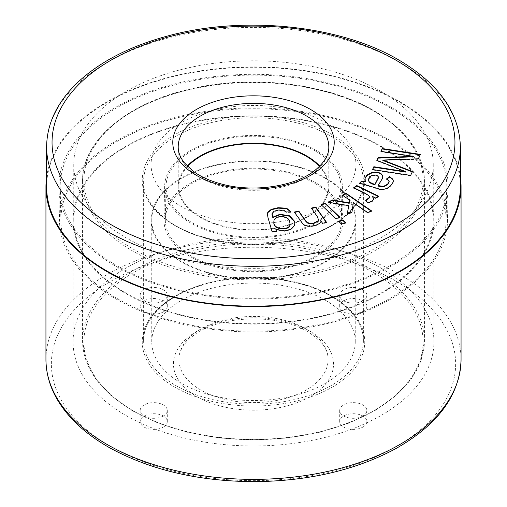 <?xml version="1.0" encoding="UTF-8"?>
<svg xmlns="http://www.w3.org/2000/svg" width="507" height="507" viewBox="0 0 507 507"><rect width="100%" height="100%" fill="white"/><g stroke="black" fill="none" stroke-linecap="round" stroke-linejoin="round"><path stroke-width="0.38" stroke-dasharray="2.54 1.9" d="M319.378 166.499A74.611 43.076 180 0 1 328.111 186.728A74.611 43.076 180 0 1 282.05 226.528A74.611 43.076 180 0 1 200.74 217.186A74.611 43.076 180 0 1 178.889 186.728A74.611 43.076 180 0 1 187.622 166.499M315.348 151.016A87.47 50.497 180 0 1 340.964 186.101A87.47 50.497 180 0 1 253.5 237.225A87.47 50.497 180 0 1 166.036 186.101A87.47 50.497 180 0 1 220.526 139.951A87.47 50.497 180 0 1 315.348 151.016M46.619 177.044A207.559 119.836 180 0 1 181.886 74.25A207.559 119.836 180 0 1 400.27 101.989A207.559 119.836 180 0 1 460.381 177.044M391.176 107.237A194.707 112.415 180 0 1 448.194 188.116A194.707 112.415 180 0 1 253.5 299.136A194.707 112.415 180 0 1 58.806 188.116A194.707 112.415 180 0 1 177.881 83.135A194.707 112.415 180 0 1 391.176 107.237M163.33 427.09A13.569 7.833 0 0 0 167.304 421.551A13.569 7.833 0 0 0 153.735 413.718A13.569 7.833 0 0 0 140.173 421.551A13.569 7.833 0 0 0 148.545 428.789A13.569 7.833 0 0 0 163.33 427.09M163.33 311.894A13.569 7.833 0 0 0 167.304 306.355A13.569 7.833 0 0 0 153.735 298.522A13.569 7.833 0 0 0 140.173 306.355A13.569 7.833 0 0 0 148.545 313.592A13.569 7.833 0 0 0 163.33 311.894M362.86 311.894A13.569 7.833 0 0 0 366.827 306.355A13.569 7.833 0 0 0 353.265 298.522A13.569 7.833 0 0 0 339.696 306.355A13.569 7.833 0 0 0 348.075 313.592A13.569 7.833 0 0 0 362.86 311.894M362.86 427.09A13.569 7.833 0 0 0 366.827 421.551A13.569 7.833 0 0 0 353.265 413.718A13.569 7.833 0 0 0 339.696 421.551A13.569 7.833 0 0 0 348.075 428.789A13.569 7.833 0 0 0 362.86 427.09M325.443 178.42A101.749 58.742 180 0 1 355.249 219.956A101.749 58.742 180 0 1 253.5 278.698A101.749 58.742 180 0 1 151.751 219.956A101.749 58.742 180 0 1 214.562 165.688A101.749 58.742 180 0 1 325.443 178.42M325.443 300.264A101.749 58.742 180 0 1 355.249 341.8A101.749 58.742 180 0 1 253.5 400.543A101.749 58.742 180 0 1 151.751 341.8A101.749 58.742 180 0 1 214.562 287.532A101.749 58.742 180 0 1 325.443 300.264M381.08 146.295A180.429 104.169 180 0 1 433.929 219.956A180.429 104.169 180 0 1 253.5 324.125A180.429 104.169 180 0 1 73.071 219.956A180.429 104.169 180 0 1 184.453 123.714A180.429 104.169 180 0 1 381.08 146.295M381.08 268.14A180.429 104.169 180 0 1 433.929 341.8A180.429 104.169 180 0 1 253.5 445.97A180.429 104.169 180 0 1 73.071 341.8A180.429 104.169 180 0 1 184.453 245.559A180.429 104.169 180 0 1 381.08 268.14M390.675 140.756A193.997 112.003 180 0 1 447.478 221.337A193.997 112.003 180 0 1 253.5 331.958A193.997 112.003 180 0 1 59.522 221.337A193.997 112.003 180 0 1 178.153 116.743A193.997 112.003 180 0 1 390.675 140.756M315.855 183.959A88.18 50.909 180 0 1 341.674 219.328A88.18 50.909 180 0 1 253.5 270.865A88.18 50.909 180 0 1 165.326 219.328A88.18 50.909 180 0 1 220.26 172.805A88.18 50.909 180 0 1 315.855 183.959M362.86 416.013A13.569 7.833 180 0 1 348.075 417.711A13.569 7.833 180 0 1 339.696 410.474A13.569 7.833 180 0 1 353.265 402.64A13.569 7.833 180 0 1 366.827 410.474A13.569 7.833 180 0 1 362.86 416.013M362.86 300.816A13.569 7.833 180 0 1 348.075 302.514A13.569 7.833 180 0 1 339.696 295.277A13.569 7.833 180 0 1 353.265 287.45A13.569 7.833 180 0 1 366.827 295.277A13.569 7.833 180 0 1 362.86 300.816M163.33 300.816A13.569 7.833 180 0 1 148.545 302.514A13.569 7.833 180 0 1 140.173 295.277A13.569 7.833 180 0 1 153.735 287.45A13.569 7.833 180 0 1 167.304 295.277A13.569 7.833 180 0 1 163.33 300.816M163.33 416.013A13.569 7.833 180 0 1 148.545 417.711A13.569 7.833 180 0 1 140.173 410.474A13.569 7.833 180 0 1 153.735 402.64A13.569 7.833 180 0 1 167.304 410.474A13.569 7.833 180 0 1 163.33 416.013M380.605 146.574A179.751 103.777 180 0 1 433.251 219.956A179.751 103.777 180 0 1 253.5 323.732A179.751 103.777 180 0 1 73.749 219.956A179.751 103.777 180 0 1 184.713 124.076A179.751 103.777 180 0 1 380.605 146.574M389.693 141.326A192.609 111.198 180 0 1 446.09 221.331A192.609 111.198 180 0 1 253.5 331.16A192.609 111.198 180 0 1 60.91 221.331A192.609 111.198 180 0 1 178.698 117.485A192.609 111.198 180 0 1 389.693 141.326M316.837 183.388A89.568 51.714 180 0 1 343.062 219.316A89.568 51.714 180 0 1 253.5 271.67A89.568 51.714 180 0 1 163.938 219.316A89.568 51.714 180 0 1 219.734 172.057A89.568 51.714 180 0 1 316.837 183.388M325.925 178.141A102.427 59.135 180 0 1 355.927 219.956A102.427 59.135 180 0 1 253.5 279.091A102.427 59.135 180 0 1 151.073 219.956A102.427 59.135 180 0 1 214.303 165.326A102.427 59.135 180 0 1 325.925 178.141M460.381 186.728A206.881 119.443 0 0 0 399.789 102.268A206.881 119.443 0 0 0 174.332 76.373A206.881 119.443 0 0 0 46.619 186.728M187.222 166.1A75.29 43.469 0 0 0 178.21 186.728A75.29 43.469 0 0 0 253.5 230.197A75.29 43.469 0 0 0 328.789 186.728A75.29 43.469 0 0 0 319.778 166.1M325.925 122.757A102.427 59.135 180 0 1 355.927 164.572A102.427 59.135 180 0 1 253.5 223.707A102.427 59.135 180 0 1 151.073 164.572A102.427 59.135 180 0 1 214.303 109.943A102.427 59.135 180 0 1 325.925 122.757M380.605 91.19A179.751 103.777 180 0 1 433.251 164.572A179.751 103.777 180 0 1 253.5 268.349A179.751 103.777 180 0 1 73.749 164.572A179.751 103.777 180 0 1 184.713 68.692A179.751 103.777 180 0 1 380.605 91.19M390.194 107.807A193.319 111.61 0 0 0 178.42 83.877A193.319 111.61 0 0 0 60.2 188.103A193.319 111.61 0 0 0 253.5 298.338A193.319 111.61 0 0 0 446.8 188.103A193.319 111.61 0 0 0 390.194 107.807M316.33 150.452A88.858 51.302 0 0 0 220 139.21A88.858 51.302 0 0 0 164.648 186.094A88.858 51.302 0 0 0 253.5 238.03A88.858 51.302 0 0 0 342.352 186.094A88.858 51.302 0 0 0 316.33 150.452M413.439 156.796L380.953 151.789L380.953 151.352M380.953 151.789L381.144 151.378M420.17 154.831L420.36 154.413M420.36 154.857L418.338 158.786M418.338 159.23L382.861 160.465M412.286 171.879L412.457 171.505M412.457 171.949L410.651 175.409M410.651 175.853L372.55 169.978L372.55 169.534M372.55 169.978L372.74 169.566M405.746 172.088L376.802 160.77L376.802 160.326M376.802 160.77L376.98 160.396M365.293 181.956L364.888 179.738M382.867 177.089L382.487 178.825L378.076 185.999M389.154 181.772L386.67 178.832M386.67 179.275L386.999 179.022M393.337 181.094L393.14 182.545L390.77 186.069L387.069 188.8L383.501 189.865L379.895 189.662L362.797 184.333L359.235 183.933L359.235 183.49M378.488 177.849L378.045 176.613L376.409 175.612L372.886 175.416L368.196 179.915M359.235 183.933L359.666 183.502M369.73 197.648L368.893 196.146L365.103 193.674L353.721 188.116L353.721 187.672M353.721 188.116L354.101 187.856M378.26 196.482L378.64 196.665L378.64 196.222M378.64 196.665L375.877 198.548L375.877 198.104M375.877 198.548L372.518 196.906M373.577 199.27L372.29 201.513L367.892 203.149L367.892 202.705M367.892 203.149L365.61 200.284M349.691 200.595L342.434 195.594L342.434 195.157M342.434 195.594L342.814 195.417M371.092 210.994L371.466 211.254L371.466 210.817M371.466 211.254L367.771 213.048L367.771 212.604M367.771 213.048L353.347 203.111L353.347 202.667M353.347 203.111L351.985 212.072M351.985 212.515L347.168 214.848L347.168 214.404M347.168 214.848L347.257 214.36M348.727 206.076L327.953 202.604L327.953 202.166M327.953 202.604L328.637 202.274M345.273 222.757L345.609 223.08L341.509 224.519L338.644 221.35M338.644 221.793L338.98 221.673M345.609 223.08L345.609 222.636M341.509 224.519L341.509 224.075M339.639 217.402L339.982 217.731L335.881 219.163L321.045 204.613M321.045 205.056L321.387 204.936M339.982 217.731L339.982 217.288M335.881 219.163L335.881 218.72M318.428 219.987L317.211 216.857L311.374 208.079M326.274 222.408L326.54 222.788L326.54 222.345M326.54 222.788L322.553 223.72L322.553 223.276M322.553 223.72L321.032 221.103M321.032 221.546C320.304 225.894 307.255 228.682 302.907 224.36L294.294 212.072M276.34 231.376L276.467 231.807L272.151 232.225L272.151 231.781M272.151 232.225L268.026 218.187L267.404 214.366M290.701 211.875L290.841 212.319L290.841 211.875M290.841 212.319L286.049 212.389L286.049 211.945M286.049 212.389L283.882 210.716L278.793 210.411L273.881 211.692L272.037 214.385M294.852 223.492L294.377 226.166L291.005 229.627L284.807 231.325L275.878 229.791M276.467 231.807L276.467 231.363M290.017 223.986L289.738 222.415C289.193 215.475 274.376 215.158 273.875 221.686M310.094 331.28A80.043 46.213 180 0 1 274.217 408.591A80.043 46.213 180 0 1 176.189 351.991A80.043 46.213 180 0 1 310.094 331.28M396.43 281.436A202.135 116.699 180 0 1 305.816 476.681A202.135 116.699 180 0 1 58.254 333.752A202.135 116.699 180 0 1 396.43 281.436M45.941 359.526A207.559 119.836 180 0 1 174.072 248.81A207.559 119.836 180 0 1 400.27 274.788A207.559 119.836 180 0 1 461.059 359.526M200.74 389.984A74.611 43.076 180 0 1 178.889 359.526A74.611 43.076 180 0 1 224.95 319.727A74.611 43.076 180 0 1 306.26 329.062A74.611 43.076 180 0 1 328.111 359.526A74.611 43.076 180 0 1 282.05 399.32A74.611 43.076 180 0 1 200.74 389.984M331.204 295.835A109.886 63.445 180 0 1 363.386 340.691A109.886 63.445 180 0 1 253.5 404.136A109.886 63.445 180 0 1 143.614 340.691A109.886 63.445 180 0 1 211.451 282.082A109.886 63.445 180 0 1 331.204 295.835M331.204 136.326A109.886 63.445 180 0 1 363.386 181.189A109.886 63.445 180 0 1 253.5 244.628A109.886 63.445 180 0 1 143.614 181.189A109.886 63.445 180 0 1 211.451 122.574A109.886 63.445 180 0 1 331.204 136.326M374.369 111.407A170.935 98.688 180 0 1 424.435 181.189A170.935 98.688 180 0 1 253.5 279.877A170.935 98.688 180 0 1 82.565 181.189A170.935 98.688 180 0 1 188.084 90.012A170.935 98.688 180 0 1 374.369 111.407M374.369 270.909A170.935 98.688 180 0 1 424.435 340.691A170.935 98.688 180 0 1 253.5 439.379A170.935 98.688 180 0 1 82.565 340.691A170.935 98.688 180 0 1 188.084 249.52A170.935 98.688 180 0 1 374.369 270.909M373.412 110.849A169.579 97.902 180 0 1 297.387 274.648A169.579 97.902 180 0 1 89.701 154.743A169.579 97.902 180 0 1 373.412 110.849M332.161 134.666A111.242 64.224 180 0 1 282.291 242.118A111.242 64.224 180 0 1 146.048 163.457A111.242 64.224 180 0 1 332.161 134.666M332.161 296.386A111.242 64.224 180 0 1 282.291 403.838A111.242 64.224 180 0 1 146.048 325.177A111.242 64.224 180 0 1 332.161 296.386M373.412 272.57A169.579 97.902 180 0 1 297.387 436.369A169.579 97.902 180 0 1 89.701 316.463A169.579 97.902 180 0 1 373.412 272.57M46.619 146.853A206.881 119.443 180 0 1 174.332 36.498A206.881 119.443 180 0 1 399.789 62.393A206.881 119.443 180 0 1 460.381 146.853M328.789 186.728L328.789 146.853A75.29 43.469 180 0 1 253.5 190.321A75.29 43.469 180 0 1 178.21 146.853L178.21 186.728M372.886 175.416L372.886 174.972M178.889 186.728L178.889 359.526C178.591 351.738 183.255 343.898 192.888 336.014C217.186 315.468 277.69 312.781 307.381 331.546C321.622 340.571 328.536 349.9 328.111 359.526L328.111 186.728M355.249 341.8L355.249 219.956M151.751 341.8L151.751 219.956M73.071 219.956L73.071 341.8M433.929 219.956L433.929 341.8M366.827 421.551L366.827 410.474M339.696 421.551L339.696 410.474M366.827 306.355L366.827 295.277M339.696 306.355L339.696 295.277M167.304 306.355L167.304 295.277M140.173 306.355L140.173 295.277M167.304 421.551L167.304 410.474M140.173 421.551L140.173 410.474M447.478 221.337L448.194 188.116M59.522 221.337L58.806 188.116M166.036 186.101L165.326 219.328M340.964 186.101L341.674 219.328M143.614 181.189L143.614 340.691C142.917 318.808 166.144 295.328 203.649 284.693C244.811 272.17 299.39 277.297 331.483 296.456C352.688 309.365 363.323 324.112 363.386 340.691L363.386 181.189C363.418 193.889 356.865 205.829 343.727 217.009C333.454 225.431 320.272 232.079 304.194 236.94C257.22 251.776 192.907 242.479 163.539 217.224C150.224 205.994 143.582 193.985 143.614 181.189M82.565 181.189L82.565 340.691L85.784 359.9L95.367 378.437L111.027 395.599L132.219 410.695L158.133 423.104L187.774 432.338L219.975 438.029L253.487 439.956L287.006 438.035L319.214 432.344L348.86 423.111L374.781 410.695L395.973 395.606L411.633 378.437L421.216 359.9L424.435 340.691L424.435 181.189C423.871 153.982 407.089 130.514 374.09 110.786C327.769 83.376 252.638 74.301 191.177 88.744C126.338 102.864 81.538 141.662 82.565 181.189M355.927 219.956L355.927 164.572M151.073 219.956L151.073 164.572M73.749 164.572L73.749 219.956M433.251 164.572L433.251 219.956M446.09 221.331L446.8 188.103M60.91 221.331L60.2 188.103M164.648 186.094L163.938 219.316M342.352 186.094L343.062 219.316M364.856 179.351L364.856 179.795M382.899 176.651L382.899 177.095M393.35 180.891L393.35 181.335M368.209 179.877L368.209 180.321M373.596 199.061L373.596 199.505M369.717 197.21L369.717 197.654M318.402 219.544L318.402 219.987M267.385 214.125L267.385 214.569M273.881 221.977L273.881 221.534"/><path stroke-width="0.76" d="M187.622 166.499A74.611 43.076 180 0 1 253.5 143.646A74.611 43.076 180 0 1 319.378 166.499M460.381 177.044A207.559 119.836 180 0 1 461.059 186.728A207.559 119.836 180 0 1 332.928 297.438A207.559 119.836 180 0 1 106.73 271.46A207.559 119.836 180 0 1 45.941 186.728A207.559 119.836 180 0 1 46.619 177.044M311.374 208.079L315.817 207.04L326.54 222.345L322.553 223.276L321.032 221.103C320.304 225.45 307.255 228.239 302.907 223.917L294.294 212.072L298.762 211.026L305.271 220.311L307.432 222.548L310.176 223.359L313.668 223.099L317.889 220.887L318.428 219.544L317.211 216.413L311.374 208.079M338.644 221.35L342.738 219.911L345.609 222.636L341.509 224.075L338.644 221.35M353.721 187.672L356.82 185.556L378.64 196.222L375.877 198.104L372.518 196.463L373.589 199.061L372.29 201.07L367.892 202.705L365.61 200.284L369.73 197.21L368.893 195.702L365.103 193.23L353.721 187.672M380.953 151.352L382.253 148.545L420.36 154.413L418.338 158.786L382.861 160.022L412.457 171.505L410.651 175.409L372.55 169.534L373.843 166.727L405.746 171.645L376.802 160.326L378.019 157.696L413.439 156.359L380.953 151.352M361.706 181.012L365.293 181.512L365.078 178.033L366.935 175.086L372.556 172.12L378.887 172.538L381.695 174.116L382.867 176.645L382.487 178.382L378.076 185.556L383.457 186.437L387.646 184.149L389.142 181.259L386.67 178.832L389.604 176.645L392.792 179.123L393.343 180.891L393.14 182.102L390.77 185.625L387.069 188.363L383.501 189.422L379.895 189.219L362.797 183.895L359.235 183.49L361.706 181.012L361.706 181.455L365.293 181.956L365.293 181.512M342.434 195.157L346.129 193.363L371.466 210.817L367.771 212.604L353.347 202.667L351.985 212.072L347.168 214.404L348.727 205.633L327.953 202.166L332.535 199.948L349.222 202.863L349.691 200.151L342.434 195.157M321.045 204.613L325.145 203.174L339.982 217.288L335.881 218.72L321.045 204.613M272.151 231.781L268.026 217.744L267.398 214.125L267.791 212.23L271.296 209.321L278.153 207.699L286.677 208.219L290.841 211.875L286.049 211.945L283.882 210.272L278.793 209.968L273.881 211.248L272.056 213.624L272.753 217.192L279.927 214.277L289.681 215.811L294.561 221.299L294.852 223.048L294.377 225.723L291.005 229.183L284.807 230.881L275.878 229.348L276.467 231.363L272.151 231.781M46.619 186.728A206.881 119.443 0 0 0 253.5 306.171A206.881 119.443 0 0 0 460.381 186.728L460.381 146.853A206.881 119.443 180 0 1 253.5 266.295A206.881 119.443 180 0 1 46.619 146.853L46.619 186.728M319.778 166.1A75.29 43.469 0 0 0 306.741 155.991A75.29 43.469 0 0 0 187.222 166.1M380.953 151.789L382.253 148.545M382.253 148.988L420.36 154.857M412.457 171.949L382.861 160.465L382.861 160.022M372.55 169.978L373.843 166.727M373.843 167.171L405.746 172.088L405.746 171.645M376.802 160.77L378.019 157.696M378.019 158.14L413.439 156.796L413.439 156.359M364.894 179.554L365.078 178.477L366.935 175.53L372.556 172.564L378.887 172.982L381.695 174.56L382.861 176.804M389.154 181.772L387.646 184.592L383.457 186.88L379.154 186.373L378.076 185.999L378.076 185.556M386.67 179.275L389.604 177.089L389.604 176.645M389.604 177.089L392.792 179.567L393.337 181.094M372.886 174.972L369.622 176.753L368.196 179.884L369.476 182.171L374.831 184.44L378.488 177.406L378.045 176.17L376.409 175.168L372.886 174.972M368.196 179.915L369.476 182.615L373.26 184.396L374.831 184.884L374.831 184.44M374.831 184.884L378.488 177.849M359.235 183.933L361.706 181.455M353.721 188.116L356.82 185.999L356.82 185.556M356.82 185.999L378.64 196.665M373.577 199.27L372.518 196.463M365.953 200.645L369.73 197.648M342.434 195.594L346.129 193.807L346.129 193.363M346.129 193.807L371.466 211.254M347.168 214.848L348.727 205.633M328.637 202.274L332.535 200.392L332.535 199.948M332.535 200.392L349.222 203.307L349.222 202.863M349.222 203.307L349.691 200.151M338.644 221.793L342.738 220.355L342.738 219.911M342.738 220.355L345.609 223.08M321.045 205.056L325.145 203.618L325.145 203.174M325.145 203.618L339.982 217.731M311.374 208.523L315.817 207.483L315.817 207.04M315.817 207.483L326.54 222.788M294.294 212.509L298.762 211.47L298.762 211.026M298.762 211.47L305.271 220.754L307.432 222.991L310.176 223.802L313.668 223.543L317.889 221.331L318.428 219.987M267.404 214.366L267.791 212.674L271.296 209.765L278.153 208.143L286.677 208.662L290.701 211.875M272.037 214.385L272.753 217.192M272.753 217.636L279.927 214.721L289.681 216.255L294.561 221.743L294.852 223.492M276.467 231.807L275.878 229.348M273.875 221.686L273.875 221.977C272.608 230.907 290.955 230.78 290.017 224.348L290.017 223.986M289.738 221.971C289.193 214.924 273.913 214.708 273.875 221.534C272.608 230.463 290.955 230.343 290.017 223.904L289.738 221.971M461.059 186.728L461.059 359.526A207.559 119.836 180 0 1 253.5 479.356A207.559 119.836 180 0 1 45.941 359.526L45.941 186.728M310.576 109.468A80.721 46.6 180 0 1 274.388 187.432A80.721 46.6 180 0 1 175.53 130.356A80.721 46.6 180 0 1 310.576 109.468M395.954 60.175A201.456 116.312 180 0 1 305.639 254.768A201.456 116.312 180 0 1 58.907 112.313A201.456 116.312 180 0 1 395.954 60.175M306.741 116.109A75.29 43.469 180 0 1 328.789 146.853C329.087 154.73 324.372 162.646 314.651 170.599C295.499 186.107 254.381 192.774 222.833 184.371C210.443 181.208 200.36 176.67 192.571 170.77L183.971 162.379C180.036 157.069 178.115 151.891 178.21 146.853A75.29 43.469 180 0 1 224.69 106.692A75.29 43.469 180 0 1 306.741 116.109M461.059 359.526C459.95 395.067 437.966 424.898 395.111 449.012C355.312 470.211 308.49 481.092 254.647 481.65C199.492 481.403 151.625 470.369 111.039 448.543C97.642 441.128 86.127 432.794 76.475 423.541C56.366 404.028 46.188 382.69 45.941 359.526M460.381 146.853C459.405 112.681 438.834 83.699 398.667 59.908C339.601 24.894 242.676 15.064 166.797 36.238C129.051 46.568 99.157 62.152 77.115 82.977C57.031 102.439 46.866 123.733 46.619 146.853M389.173 181.601L389.173 182.045M368.209 179.877L368.209 180.321M378.507 177.368L378.507 177.811M369.717 197.21L369.717 197.654M318.402 219.544L318.402 219.987M271.999 214.03L271.999 214.474M294.801 223.048L294.801 223.492M273.881 221.977L273.881 221.534M290.048 224.278L290.048 223.834"/></g></svg>
